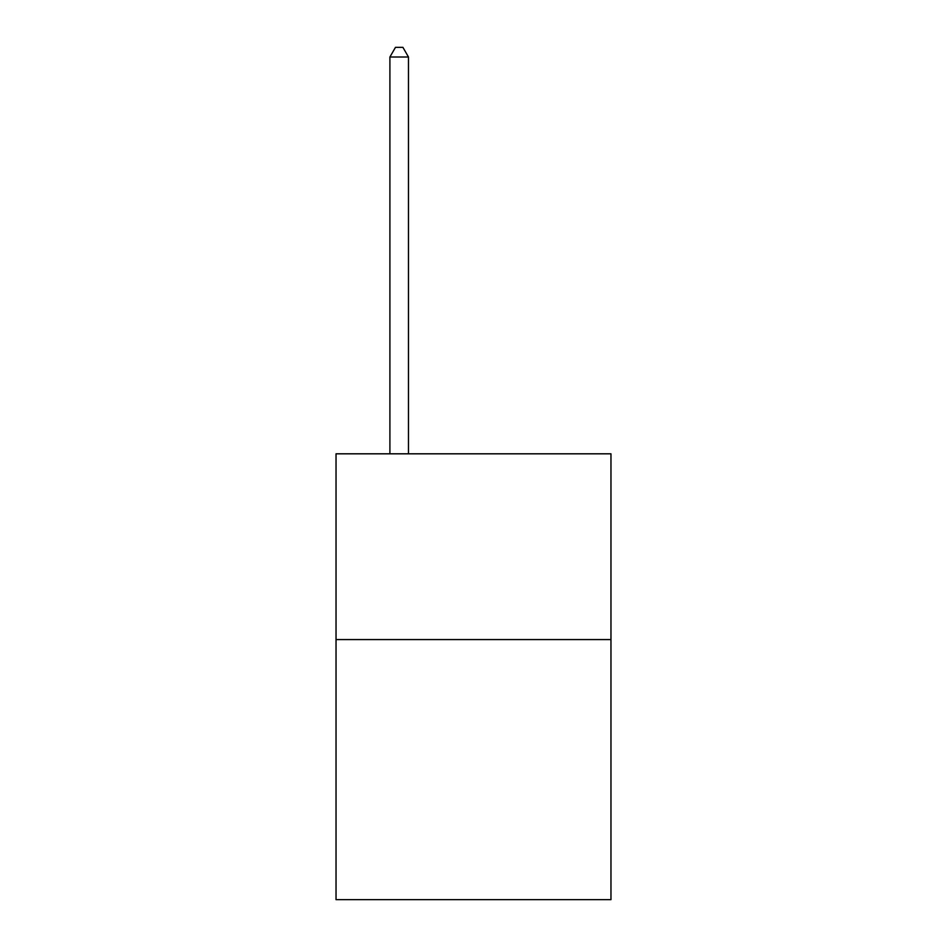 <?xml version="1.0" encoding="UTF-8"?>
<svg xmlns="http://www.w3.org/2000/svg" width="947" height="947" viewBox="0 0 947 947"><rect width="100%" height="100%" fill="white"/><g stroke="black" fill="none" stroke-linecap="round" stroke-linejoin="round"><path stroke-width="1.42" d="M610.969 639.58L610.969 899.65L336.031 899.65L336.031 453.814L610.969 453.814L610.969 639.58L336.031 639.58M408.477 453.814L408.477 57.009L389.904 57.009L389.904 453.814M389.904 57.009L395.479 47.35L402.913 47.35L408.477 57.009"/></g></svg>
